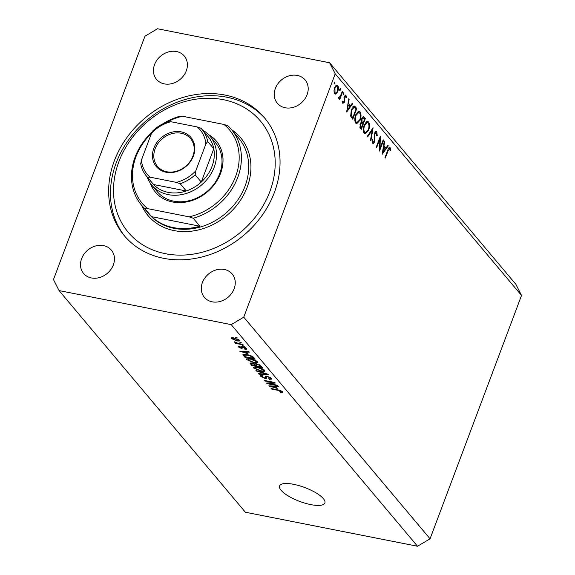 <?xml version="1.0" encoding="UTF-8"?>
<svg xmlns="http://www.w3.org/2000/svg" width="575" height="575" viewBox="0 0 575 575"><rect width="100%" height="100%" fill="white"/><g stroke="black" fill="none" stroke-linecap="round" stroke-linejoin="round"><path stroke-width="0.86" d="M281.082 490.288A24.193 7.389 -159.4 0 0 305.275 503.269A24.193 7.389 -159.4 0 0 324.868 502.981A24.193 7.389 -159.4 0 0 323.358 498.647A24.193 7.389 -159.4 0 0 299.165 485.674A24.193 7.389 -159.4 0 0 279.572 485.961A24.193 7.389 -159.4 0 0 281.082 490.288M225.026 95.055A91.583 76.633 -40.1 0 0 126.737 137.756A91.583 76.633 -40.1 0 0 124.243 235.621A91.583 76.633 -40.1 0 0 163.659 258.319A91.583 76.633 -40.1 0 0 261.956 215.618A91.583 76.633 -40.1 0 0 264.45 117.753A91.583 76.633 -40.1 0 0 225.026 95.055M176.496 51.534A18.141 15.18 -40.1 0 0 157.025 59.994A18.141 15.18 -40.1 0 0 156.529 79.386A18.141 15.18 -40.1 0 0 164.335 83.885A18.141 15.18 -40.1 0 0 183.813 75.426A18.141 15.18 -40.1 0 0 184.309 56.034A18.141 15.18 -40.1 0 0 176.496 51.534M103.55 245.611A18.141 15.18 -40.1 0 0 84.079 254.071A18.141 15.18 -40.1 0 0 83.583 273.456A18.141 15.18 -40.1 0 0 91.389 277.955A18.141 15.18 -40.1 0 0 110.867 269.495A18.141 15.18 -40.1 0 0 111.356 250.103A18.141 15.18 -40.1 0 0 103.55 245.611M224.351 269.488A18.141 15.18 -40.1 0 0 204.88 277.948A18.141 15.18 -40.1 0 0 204.384 297.332A18.141 15.18 -40.1 0 0 212.197 301.832A18.141 15.18 -40.1 0 0 231.667 293.372A18.141 15.18 -40.1 0 0 232.163 273.988A18.141 15.18 -40.1 0 0 224.351 269.488M297.297 75.418A18.141 15.18 -40.1 0 0 277.826 83.878A18.141 15.18 -40.1 0 0 277.33 103.263A18.141 15.18 -40.1 0 0 285.143 107.762A18.141 15.18 -40.1 0 0 304.613 99.302A18.141 15.18 -40.1 0 0 305.109 79.911A18.141 15.18 -40.1 0 0 297.297 75.418M144.95 36.203L53.475 279.558L59.067 290.591L231.208 324.623L243.743 317.17L335.211 73.808L329.626 62.776L157.485 28.75L144.95 36.203M380.025 148.285L383.209 139.818L383.59 140.271L379.536 151.053L379.831 139.121L376.639 147.61L376.258 147.157L380.312 136.376L380.025 148.285L379.543 148.192M376.409 132.933L374.886 133.767L374.533 141.86C373.872 143.355 373.204 143.779 372.535 143.125L372.082 139.948L372.679 139.696L372.995 142.068L374.131 141.45L374.505 133.292C375.274 131.589 376.043 131.1 376.819 131.826L377.236 135.722L376.668 135.844L376.409 132.933L374.907 132.458M376.309 131.488L376.819 131.826L375.727 131.61M372.981 143.419L372.535 143.125M372.082 141.896L373.29 142.269L372.104 142.039M373.096 127.794L370.904 140.782L370.494 140.3L372.262 130.108L367.648 136.915L367.238 136.426L373.096 127.794M368.546 121.986C369.804 123.905 369.847 126.673 368.683 130.273L365.19 133.925L364.32 133.357C363.041 131.431 362.998 128.642 364.183 124.998L367.648 121.382L368.546 121.986L366.591 121.598M360.022 111.845C361.28 113.764 361.323 116.531 360.158 120.139L356.665 123.783L355.796 123.215C354.516 121.289 354.473 118.507 355.659 114.856L359.123 111.248L360.022 111.845L358.067 111.457M352.77 103.615L346.696 111.988L348.73 98.799L349.14 99.295L348.472 103.5L350.405 105.8L352.353 103.119L352.77 103.615L352.087 103.478M334.621 82.124L334.945 83.512L334.255 83.986L334.233 82.663L334.787 82.096M59.067 290.591L245.374 512.224L417.515 546.25L430.05 538.797L243.743 317.17M430.05 538.797L521.525 295.442L335.211 73.808M337.798 91.475L336.325 93.761L335.318 94.092L334.65 93.653L333.953 90.951L334.578 87.637L337.043 85.05L337.712 85.502C338.618 86.875 338.646 88.866 337.798 91.475L337.273 91.375M340.141 88.694L340.465 90.074L339.768 90.548L339.753 89.226L340.307 88.658M338.596 97.347L340.256 96.471L342.333 91.195L342.714 91.655L339.753 99.532L339.372 99.08L339.811 97.915L338.56 98.311L338.33 97.642L338.855 97.06L339.164 97.534L338.538 97.412M343.577 92.783L343.908 94.171L343.21 94.645L343.196 93.323L343.749 92.755M342.506 102.307L344.015 101.868L344.209 96.521L345.978 95.328L346.466 97.455L345.934 97.887L345.632 96.32L344.605 96.938L344.411 102.285L342.851 103.414L342.477 101.344L342.988 100.977L343.361 102.544L342.52 102.379M345.597 95.076L345.151 95.17M345.632 96.32L344.447 95.982M351.339 109.516L354.344 106.016L356.816 108.423L352.762 119.205L350.692 116.186L351.339 109.516M364.183 117.192L365.341 118.565L361.287 129.346L360.453 128.354L360.101 124.071L361.459 122.367L361.675 118.63L363.529 116.747L364.183 117.192L362.825 116.919M388.29 145.863L382.21 154.237L384.244 141.055L384.661 141.551L383.992 145.755L385.926 148.048L387.866 145.367L388.29 145.863L387.607 145.727M389.713 148.76L388.075 150.837L385.379 158.01L384.998 157.557L387.737 150.276C388.434 147.976 389.232 147.114 390.152 147.682L390.713 150.147L390.173 150.708L389.713 148.76L388.506 148.422M389.713 147.387L390.152 147.682L389.232 147.495M268.669 383.525L277.085 385.185L277.531 385.717L266.958 383.626L266.484 383.065L273.111 382.591L264.687 380.923L264.248 380.398L274.814 382.49L275.288 383.051L268.669 383.525L268.906 382.893M266.541 377.516C266.958 378.285 266.376 378.551 264.787 378.307L260.655 376.266L260.36 375.518L262.502 375.331L263.084 375.885L261.877 376.496L264.371 377.789L265.305 377.832L265.14 376.395L267.001 376.115L271.422 378.314L271.738 379.112L269.28 379.306L268.697 378.753C270.192 378.99 270.674 378.753 270.149 378.027L267.476 376.647L266.419 376.762L266.599 378.134M270.71 377.66L270.365 378.587L270.379 377.423M261.948 375.245L261.877 376.496M265.305 377.832L265.772 375.993M255.925 370.501L267.835 374.188L268.295 374.735L259.002 374.16L258.542 373.613L266.857 374.246L256.385 371.048L255.925 370.501M264.629 370.235L264.917 371.004L264.227 371.4L261.036 371.198L253.783 368.086L253.51 367.324L257.528 367.159L261.762 368.424L264.629 370.235M257.543 361.804L257.83 362.573L257.14 362.976L253.949 362.775L246.697 359.662L246.423 358.893L250.448 358.728L254.675 359.993L257.543 361.804M248.019 353.747L239.646 351.138L248.853 351.605L249.313 352.152L246.531 351.972L248.019 353.747M235.448 337.151L237.396 337.978L235.448 337.151M417.515 546.25L231.208 324.623M239.337 340.141C239.768 341.061 238.833 341.27 236.541 340.774L231.373 338.567C230.934 337.662 231.84 337.446 234.083 337.928L239.337 340.141L239.538 340.695M231.689 337.719L231.373 338.567L231.172 338.028M239.538 342.024L241.493 342.851L239.538 342.024M238.783 343.577L242.765 344.368L243.211 344.892L235.52 343.368L235.082 342.844L236.303 343.088L234.413 341.78L238.783 343.577M234.557 341.83L234.42 342.197L234.413 341.78M242.528 345.582L244.483 346.409L242.528 345.582M246.33 348.472C246.876 349.197 246.402 349.449 244.914 349.233L244.339 348.68L245.202 348.213L242.844 347.278L241.565 348.522L238.388 346.919L239.574 346.15L240.156 346.703L239.473 347.113L240.968 347.961L241.464 347.918L241.407 347.415C240.997 346.747 241.464 346.517 242.808 346.732L246.33 348.472L246.574 349.061M245.626 347.846L245.353 348.579L245.396 347.702M243.031 346.783L242.894 348.371M238.704 346.078L238.388 346.919L238.151 346.308M239.574 346.15L239.473 347.113M241.478 347.882L241.953 346.624L241.471 347.904L241.349 346.79M243.024 354.516L242.909 354.825C243.283 354.171 244.627 354.107 246.948 354.631C249.996 355.163 252.317 356.155 253.906 357.621L255.163 359.116L244.598 357.025L242.923 354.653M254.596 363.86L256.543 363.831L260.942 365.98L262.25 367.54L251.678 365.448L250.032 363.17L251.85 363.012L254.56 363.925M277.193 388.448L268.82 385.839L278.027 386.307L278.487 386.853L275.698 386.673L277.193 388.448M282.72 391.762L282.641 392.402L280.348 392.2L279.766 391.647L281.47 391.489L280.226 390.806L271.493 389.023L271.055 388.499L278.228 389.915L282.72 391.762L282.641 392.402L282.828 391.898M281.8 391.043L281.549 391.712L281.664 390.971M521.525 295.442L515.933 284.409L329.626 62.776M236.045 337.273L235.887 337.676M236.699 340.357L236.541 340.774M232.48 338.804L236.095 340.249C237.705 340.616 238.409 340.508 238.222 339.911L234.6 338.467C233.004 338.1 232.293 338.208 232.48 338.804L232.652 337.712M234.751 338.064L234.6 338.467M238.417 339.408L238.345 340.235L238.611 339.53M240.134 342.139L239.983 342.549M235.678 342.966L235.52 343.368M243.124 345.697L242.973 346.107M245.108 348.716L244.914 349.233M243.577 346.919L243.433 347.3M242.269 346.646L241.565 348.522M240.264 351.167L240.077 351.648M246.711 351.498L246.531 351.972M243.16 352.245L246.639 353.33L245.439 351.9L240.961 351.613L243.16 352.245M246.955 352.482L246.639 353.33M241.112 351.21L240.961 351.613M245.618 351.44L245.439 351.9M244.914 356.177L244.598 357.025M245.388 356.744L253.489 358.34L250.125 355.868L247.372 355.156L244.246 355.178L245.388 356.744M253.805 357.499L253.489 358.34M244.576 354.301L244.282 355.077M244.569 354.301L244.246 355.178M247.523 354.753L247.372 355.156M250.262 355.508L250.125 355.868M252.978 356.773L252.727 357.442M257.571 361.84L257.14 362.976M254.107 362.351L253.949 362.775M247.142 358.469L246.697 359.662M247.933 359.9L253.525 362.25C255.825 362.732 256.759 362.502 256.313 361.567L250.858 359.253L248.652 358.994L247.933 359.9L248.084 358.419M248.846 358.477L248.652 358.994M251.009 358.85L250.858 359.253M256.543 360.956L256.515 362.121L256.867 361.186M252.001 364.607L251.678 365.448M252.475 365.168L255.631 365.793L254.315 364.327L252.461 363.572L251.354 363.63L252.475 365.168M255.947 364.945L255.631 365.793M252.605 363.199L252.461 363.572M254.445 363.968L254.315 364.327M256.867 366.038L260.576 366.771L259.131 365.19L256.996 364.363L256.048 365.067L256.867 366.038M260.892 365.923L260.576 366.771M255.99 363.738L256.048 365.067M257.147 363.968L256.996 364.363M259.303 364.737L259.131 365.19M259.936 365.089L259.692 365.729M264.658 370.264L264.227 371.4M261.194 370.782L261.036 371.198M254.229 366.9L253.783 368.086M255.013 368.331L260.612 370.674C262.912 371.162 263.839 370.933 263.4 369.998L257.938 367.677L255.738 367.425L255.013 368.331L255.171 366.85M255.932 366.9L255.738 367.425M258.089 367.274L257.938 367.677M263.623 369.387L263.602 370.544L263.954 369.617M259.188 373.664L259.002 374.16M256.522 370.688L256.385 371.048M269.452 378.846L269.28 379.306M267.627 376.258L267.476 376.647M264.953 377.868L264.787 378.307M261.057 375.202L260.655 376.266M267.188 383.015L266.958 383.626M273.269 382.181L273.111 382.591M264.845 380.513L264.687 380.923M269.431 385.868L269.251 386.35M275.878 386.199L275.698 386.673M272.334 386.946L275.813 388.032L274.613 386.601L270.135 386.314L272.334 386.946M276.129 387.183L275.813 388.032M270.286 385.911L270.135 386.314M274.785 386.141L274.613 386.601M280.507 391.769L280.348 392.2M280.363 390.439L280.226 390.806M271.652 388.614L271.493 389.023M334.097 83.339L334.945 83.512M334.456 93.394L336.325 93.761M336.274 85.215L337.712 85.502M334.456 87.989L334.959 88.09L335.009 92.69L335.505 93.006L334.168 92.747M334.104 92.51L335.009 92.69C335.836 93.394 336.634 92.834 337.424 91.015L337.353 86.473L335.534 85.876M337.353 86.473C336.54 85.733 335.743 86.272 334.959 88.09M339.617 89.908L340.465 90.074M342.204 91.554L342.714 91.655M338.344 97.628L339.811 97.915M343.059 93.998L343.908 94.171M345.927 97.347L346.466 97.455M344.102 96.837L344.605 96.938M343.915 97.707L344.425 97.815M343.943 99.058L344.598 99.188M344.181 100.79L344.727 100.898M343.872 102.177L344.411 102.285M348.666 99.202L349.14 99.295M347.997 103.407L348.472 103.5M348.795 105.484L350.405 105.8M348.263 104.851L347.465 109.861L349.78 106.663L347.782 104.751M346.984 109.767L347.465 109.861M352.885 106.749L353.194 107.115M355.185 108.1L356.816 108.423M351.268 117.343L352.791 117.645L356.018 109.07L354.207 107.317L352.662 107.007L354.063 107.288M350.491 115.266L351.296 115.424L352.791 117.645M351.21 109.875L351.72 109.976L351.296 115.424M354.207 107.317L351.72 109.976M359.641 120.031L360.158 120.139M356.04 115.316C355.106 118.263 355.156 120.52 356.198 122.087L356.938 122.561L359.777 119.686C360.712 116.754 360.662 114.511 359.627 112.966L358.822 112.448L356.04 115.316L355.53 115.216M355.098 121.871L356.198 122.087M363.688 118.234L365.341 118.565M362.106 117.717L363.22 117.947L362.056 119.09L362.027 121.843L363.033 123.222L364.543 119.212L363.22 117.947M360.798 127.168L361.316 127.787L362.617 124.329L361.603 123.417L360.496 124.509L360.798 127.168L359.763 126.96M359.921 127.506L361.316 127.787M359.986 124.408L360.496 124.509M360.82 122.784L363.033 123.222M361.294 121.699L362.027 121.843M361.553 118.989L362.056 119.09M368.165 130.173L368.683 130.273M364.564 125.458C363.63 128.405 363.68 130.662 364.723 132.228L365.463 132.703L368.302 129.828C369.236 126.895 369.186 124.653 368.151 123.108L367.346 122.59L364.564 125.458L364.054 125.357M363.623 132.013L364.723 132.228M371.615 129.979L372.262 130.108M376.69 135.614L377.236 135.722M374.382 133.666L374.886 133.767M374.138 134.902L374.641 135.003M374.375 139.826L374.907 139.933M373.994 141.752L374.533 141.86M383.072 140.171L383.59 140.271M379.313 139.021L379.831 139.121M384.179 141.45L384.661 141.551M383.511 145.655L383.992 145.755M384.308 147.732L385.926 148.048M383.777 147.099L382.979 152.109L385.3 148.911L383.295 147.006M382.504 152.016L382.979 152.109M390.08 150.018L390.713 150.147M208.402 134.5A39.747 33.257 139.9 0 1 218.299 178.394A39.747 33.257 139.9 0 1 172.507 201.969A39.747 33.257 139.9 0 1 150.37 183.281M151.85 185.215L157.327 191.734A38.015 31.812 -40.1 0 0 173.693 201.157A38.015 31.812 -40.1 0 0 214.497 183.432A38.015 31.812 -40.1 0 0 215.532 142.808L210.048 136.289A38.015 31.812 139.9 0 1 209.013 176.913A38.015 31.812 139.9 0 1 168.216 194.638A38.015 31.812 139.9 0 1 151.85 185.215A38.015 31.812 139.9 0 1 147.071 176.841M165.399 253.697A86.401 72.299 -40.1 0 0 269.848 191.612A86.401 72.299 -40.1 0 0 223.294 99.676A86.401 72.299 -40.1 0 0 118.845 161.762A86.401 72.299 -40.1 0 0 165.399 253.697M125.163 236.692A91.583 76.633 139.9 0 1 129.052 139.251A91.583 76.633 139.9 0 1 226.852 97.225A91.583 76.633 139.9 0 1 265.348 118.845M173.442 227.607A58.751 49.163 -40.1 0 0 199.92 226.219L151.599 216.667A58.751 49.163 -40.1 0 0 173.442 227.607M193.222 218.256L189.211 216.854A57.026 47.718 -40.1 0 0 235.649 176.396A57.026 47.718 -40.1 0 0 223.948 124.444L227.959 125.839A58.751 49.163 139.9 0 1 231.402 129.461A58.751 49.163 139.9 0 1 193.222 218.256L199.92 226.219M151.599 216.667L144.9 208.703A58.751 49.163 139.9 0 1 141.457 205.074A58.751 49.163 139.9 0 1 151.987 132.128M162.373 124.092A58.751 49.163 139.9 0 1 179.637 116.287L182.426 116.236A57.026 47.718 -40.1 0 0 166.772 122.13M223.948 124.444L182.426 116.236M151.498 133.292A57.026 47.718 -40.1 0 0 147.696 208.646L144.9 208.703M189.211 216.854L147.696 208.646M166.06 172.234A22.633 18.939 139.9 0 1 153.863 148.149A22.633 18.939 139.9 0 1 181.226 131.883A22.633 18.939 139.9 0 1 193.423 155.969A22.633 18.939 139.9 0 1 166.06 172.234M181.247 133.242A21.598 18.077 -40.1 0 0 158.06 143.312A21.598 18.077 -40.1 0 0 157.478 166.391A21.598 18.077 -40.1 0 0 166.772 171.745A21.598 18.077 -40.1 0 0 189.951 161.676A21.598 18.077 -40.1 0 0 190.541 138.597A21.598 18.077 -40.1 0 0 181.247 133.242M150.061 177.179L147.495 177.28A36.29 30.367 139.9 0 1 146.474 176.137L152.562 183.375A36.29 30.367 -40.1 0 0 153.59 184.525A36.29 30.367 -40.1 0 0 168.18 192.373A36.29 30.367 -40.1 0 0 186.257 190.979A36.29 30.367 -40.1 0 0 201.257 182.059A36.29 30.367 -40.1 0 0 213.785 148.738A36.29 30.367 -40.1 0 0 208.121 136.678L202.026 129.433A36.29 30.367 139.9 0 1 207.697 141.493L205.872 144.002A34.557 28.915 -40.1 0 0 197.225 126.938L170.897 121.735A34.557 28.915 -40.1 0 0 151.513 133.256L141.414 160.116A34.557 28.915 -40.1 0 0 150.061 177.179L176.388 182.383A34.557 28.915 -40.1 0 0 195.773 170.861L205.872 144.002M202.623 130.144A38.015 31.812 139.9 0 1 210.048 136.289M147.495 177.28L153.59 184.525L186.257 190.979L180.162 183.734L176.388 182.383M195.773 170.861L195.169 174.814L201.257 182.059L213.785 148.738L207.697 141.493M168.338 121.828L170.897 121.735M197.225 126.938L201.006 128.29A36.29 30.367 139.9 0 1 202.026 129.433L201.006 128.29M151.513 133.256L153.331 130.748M141.414 160.116L140.688 163.767C141.579 168.461 143.513 172.586 146.474 176.137M241.701 346.632L241.407 347.415M243.06 351.311L242.894 351.756M243.886 354.293L243.397 355.594M250.729 362.904L250.362 363.882M255.293 363.68L254.847 364.866M272.227 386.012L272.061 386.45M278.904 390.058L278.753 390.461M353.237 106.404L355.494 106.849M351.059 117.005L352.497 117.286M361.035 122.576L362.782 122.921M374.16 137.518L374.763 137.641M387.564 150.736L388.075 150.837M141.457 205.074L148.76 213.763A58.751 49.163 -40.1 0 0 174.053 228.333A58.751 49.163 -40.1 0 0 237.108 200.934A58.751 49.163 -40.1 0 0 238.711 138.158L231.402 129.461M231.588 129.684A60.483 50.607 139.9 0 1 242.83 196.413A60.483 50.607 139.9 0 1 174.081 230.597A60.483 50.607 139.9 0 1 141.644 205.297M195.169 174.814A36.29 30.367 139.9 0 1 180.162 183.734M242.801 347.329L243.009 346.775M251.354 363.63L251.606 362.969M266.419 376.762L266.685 376.057M265.42 377.717L266.067 375.993M358.822 112.448L357.219 112.132M356.938 122.561L355.221 122.223M361.603 123.417L360.518 123.201M367.346 122.59L365.743 122.274M365.463 132.703L363.745 132.365M152.813 130.848C157.421 126.565 162.624 123.467 168.439 121.541"/></g></svg>

